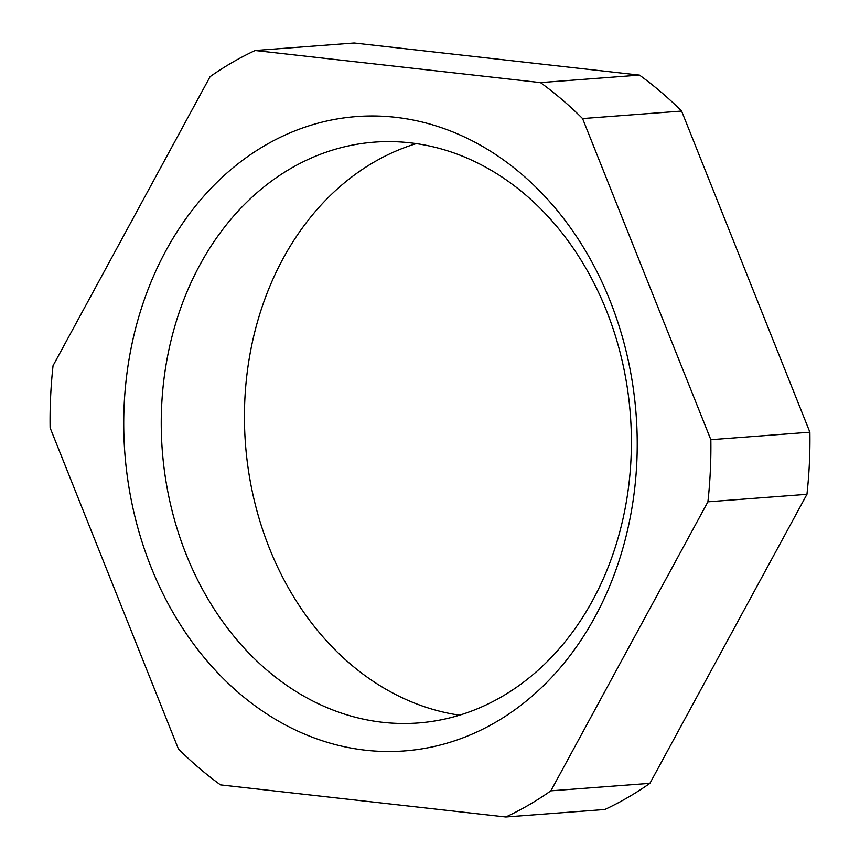 <?xml version="1.0" encoding="UTF-8"?>
<svg xmlns="http://www.w3.org/2000/svg" width="860" height="860" viewBox="0 0 860 860"><rect width="100%" height="100%" fill="white"/><g stroke="black" fill="none" stroke-linecap="round" stroke-linejoin="round"><path stroke-width="1.29" d="M809.883 432.193L710.844 439.696L582.575 118.572L681.604 111.069A409.349 329.907 -94.3 0 0 639.496 75.11L354.18 43L255.141 50.503A409.349 329.907 -94.3 0 0 210.098 76.658L53.051 365.683A409.349 329.907 -94.3 0 0 50.116 427.807L178.396 748.931A409.349 329.907 -94.3 0 0 220.504 784.89L505.82 817A409.349 329.907 -94.3 0 0 550.862 790.845L707.909 501.821L806.949 494.317A409.349 329.907 -94.3 0 0 809.883 432.193L681.604 111.069M707.909 501.821A409.349 329.907 -94.3 0 0 710.844 439.696M365.554 750.21A318.082 256.355 85.7 0 1 124.162 404.91A318.082 256.355 85.7 0 1 395.406 117.293A318.082 256.355 85.7 0 1 636.798 462.594A318.082 256.355 85.7 0 1 365.554 750.21M582.575 118.572A409.349 329.907 -94.3 0 0 540.456 82.603L255.141 50.503M416.283 143.609A291.239 234.726 -94.3 0 0 245.465 443.975A291.239 234.726 -94.3 0 0 459.562 715.187M505.82 817L604.859 809.496A409.349 329.907 -94.3 0 0 649.902 783.342L806.949 494.317M639.496 75.11L540.456 82.603M649.902 783.342L550.862 790.845M409.994 142.803A291.239 234.726 -94.3 0 0 374.337 142.136A291.239 234.726 -94.3 0 0 161.282 428.194A291.239 234.726 -94.3 0 0 382.668 722.303A291.239 234.726 -94.3 0 0 418.315 722.959A291.239 234.726 -94.3 0 0 631.369 436.901A291.239 234.726 -94.3 0 0 409.994 142.803"/></g></svg>
